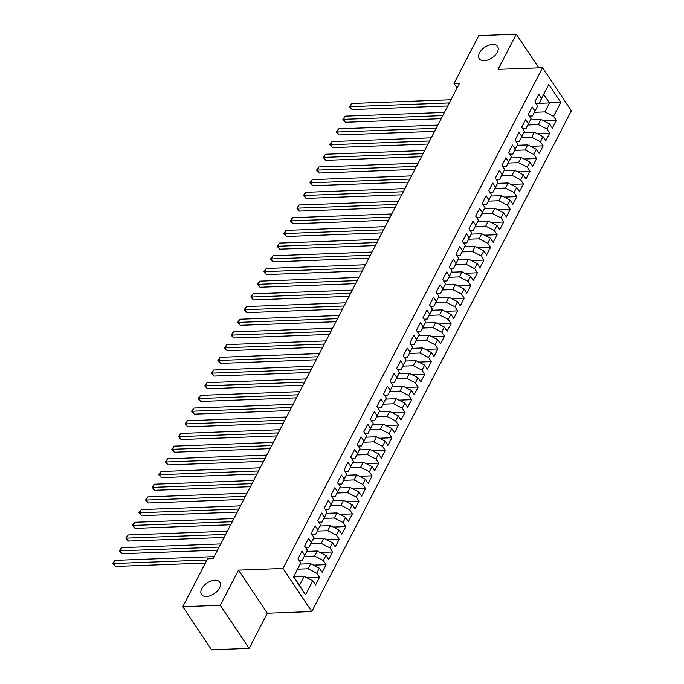 <?xml version="1.0" encoding="UTF-8"?>
<svg xmlns="http://www.w3.org/2000/svg" width="684" height="684" viewBox="0 0 684 684"><rect width="100%" height="100%" fill="white"/><g stroke="black" fill="none" stroke-linecap="round" stroke-linejoin="round"><path stroke-width="1.03" d="M484.195 60.671A11.03 6.421 146.2 0 1 479.227 58.679A11.03 6.421 146.2 0 1 481.698 49.855A11.03 6.421 146.2 0 1 492.608 44.426A11.03 6.421 146.2 0 1 497.567 46.418A11.03 6.421 146.2 0 1 495.105 55.242A11.03 6.421 146.2 0 1 484.195 60.671M206.457 596.474A11.03 6.421 146.2 0 1 201.498 594.481A11.03 6.421 146.2 0 1 203.96 585.658A11.03 6.421 146.2 0 1 214.879 580.229A11.03 6.421 146.2 0 1 219.838 582.221A11.03 6.421 146.2 0 1 217.375 591.044A11.03 6.421 146.2 0 1 206.457 596.474M311.793 611.564L571.371 110.782L542.549 67.682L282.971 568.464L311.793 611.564L267.324 613.24L238.502 570.131L220.282 605.289L249.104 648.389L267.324 613.24M249.104 648.389L211.578 649.8L182.765 606.699L220.282 605.289M305.551 594.798L293.556 576.851L300.789 562.898L293.744 576.646L305.551 594.798L312.785 580.836L315.546 584.974L319.496 577.356L316.735 573.218L319.36 568.148L322.13 572.277L326.071 564.668L323.31 560.529L325.943 555.451L328.705 559.589L332.655 551.979L329.885 547.841L332.518 542.763L335.288 546.901L339.23 539.283L336.468 535.153L339.102 530.074L341.863 534.204L345.813 526.594L343.043 522.456L345.676 517.378L348.438 521.516L352.388 513.906L349.627 509.768L352.251 504.689L355.022 508.828L358.963 501.21L356.202 497.08L358.835 492.001L361.597 496.139L365.547 488.521L362.776 484.383L365.41 479.313L368.18 483.443L372.122 475.833L369.36 471.695L371.993 466.616L374.755 470.754L378.705 463.136L375.935 459.007L378.568 453.928L381.33 458.066L385.28 450.448L382.518 446.31L385.143 441.24L387.913 445.369L391.855 437.76L389.093 433.622L391.727 428.543L394.488 432.681L398.439 425.063L395.668 420.934L398.302 415.855L401.063 419.993L405.013 412.375L402.252 408.237L404.877 403.167L407.647 407.296L411.597 399.687L408.827 395.549L411.46 390.47L414.222 394.608L418.172 386.999L415.402 382.86L418.035 377.782L420.805 381.92L424.747 374.302L421.985 370.172L424.619 365.094L427.38 369.232L431.33 361.614L428.56 357.476L431.194 352.405L433.955 356.535L437.905 348.925L435.144 344.787L437.769 339.709L440.539 343.847L444.48 336.229L441.719 332.099L444.352 327.02L447.114 331.159L451.064 323.541L448.294 319.402L450.927 314.332L453.697 318.462L457.639 310.852L454.877 306.714L457.511 301.635L460.272 305.774L464.222 298.156L461.452 294.026L464.085 288.947L466.847 293.085L470.797 285.467L468.036 281.329L470.66 276.259L473.431 280.389L477.372 272.779L474.611 268.641L477.244 263.562L480.006 267.701L483.956 260.082L481.185 255.953L483.819 250.874L486.589 255.012L490.531 247.394L487.769 243.256L490.402 238.186L493.164 242.316L497.114 234.706L494.344 230.568L496.977 225.489L499.739 229.627L503.689 222.018L500.927 217.88L503.552 212.801L506.322 216.939L510.264 209.321L507.502 205.191L510.136 200.113L512.897 204.251L516.847 196.633L514.077 192.495L516.711 187.425L519.481 191.554L523.422 183.945L520.661 179.806L523.294 174.728L526.056 178.866L530.006 171.248L527.236 167.118L529.869 162.04L532.631 166.178L536.581 158.56L533.819 154.422L536.444 149.351L539.214 153.481L543.156 145.872L540.394 141.733L543.028 136.655L545.789 140.793L549.739 133.175L546.969 129.045L549.603 123.966L552.364 128.105L556.314 120.487L543.746 120.957M535.94 103.523L560.786 102.395L548.79 84.448L541.557 98.41L538.787 94.272L534.845 101.89L537.607 106.029L534.974 111.099L532.212 106.969L528.262 114.579L531.032 118.717L528.399 123.795L525.637 119.657L521.687 127.275L524.448 131.405L521.824 136.484L519.053 132.345L515.112 139.963L517.874 144.102L515.24 149.172L512.478 145.042L508.528 152.652L511.299 156.79L508.665 161.869L505.895 157.73L501.953 165.348L504.715 169.478L502.082 174.557L499.32 170.419L495.37 178.037L498.14 182.175L495.507 187.245L492.745 183.115L488.795 190.725L491.557 194.863L488.932 199.942L486.162 195.804L482.22 203.413L484.982 207.551L482.348 212.63L479.587 208.492L475.636 216.11L478.407 220.239L475.773 225.318L473.003 221.188L469.062 228.798L471.823 232.936L469.19 238.015L466.428 233.877L462.478 241.486L465.248 245.624L462.615 250.703L459.853 246.565L455.903 254.183L458.665 258.313L456.04 263.391L453.27 259.253L449.328 266.871L452.09 271.009L449.456 276.079L446.695 271.95L442.745 279.559L445.515 283.698L442.881 288.776L440.111 284.638L436.17 292.256L438.931 296.386L436.298 301.464L433.536 297.326L429.586 304.944L432.356 309.082L429.723 314.153L426.961 310.023L423.011 317.632L425.773 321.771L423.148 326.849L420.378 322.711L416.436 330.329L419.198 334.459L416.565 339.538L413.803 335.399L409.853 343.017L412.623 347.156L409.99 352.226L407.228 348.096L403.278 355.706L406.039 359.844L403.415 364.923L400.644 360.784L396.694 368.394L399.465 372.532L396.831 377.611L394.069 373.473L390.119 381.091L392.881 385.22L390.256 390.299L387.486 386.161L383.544 393.779L386.306 397.917L383.673 402.987L380.911 398.858L376.961 406.467L379.731 410.605L377.098 415.684L374.336 411.546L370.386 419.164L373.148 423.293L370.523 428.372L367.753 424.234L363.811 431.852L366.573 435.99L363.939 441.06L361.178 436.931L357.228 444.54L359.998 448.678L357.364 453.757L354.594 449.619L350.653 457.237L353.414 461.367L350.781 466.445L348.019 462.307L344.069 469.925L346.839 474.063L344.206 479.133L341.444 475.004L337.494 482.613L340.256 486.751L337.631 491.83L334.861 487.692L330.919 495.31L333.681 499.44L331.047 504.518L328.286 500.38L324.336 507.998L327.106 512.136L324.472 517.207L321.702 513.077L317.761 520.686L320.522 524.825L317.889 529.903L315.127 525.765L311.177 533.375L313.947 537.513L311.314 542.592L308.552 538.453L304.602 546.071L307.364 550.201L304.739 555.28L301.969 551.142L298.027 558.76L300.789 562.898M560.786 102.395L553.553 116.348L556.314 120.487M182.765 606.699L207.56 558.854L213.117 558.64L459.545 83.243L453.988 83.457L457.057 88.048M530.433 119.914L540.933 119.512L538.299 124.591L527.86 124.984M549.603 123.966L540.933 119.512M546.969 129.045L538.299 124.591M548.79 84.448L539.112 103.284L535.854 103.404M541.557 98.41L539.112 103.284M523.85 132.602L534.349 132.209L531.716 137.279L521.285 137.672M543.028 136.655L534.349 132.209M540.394 141.733L531.716 137.279M537.607 106.029L532.537 115.972L529.279 116.092M534.974 111.099L532.537 115.972M517.275 145.29L527.774 144.897L525.141 149.976L514.701 150.369M536.444 149.351L527.774 144.897M533.819 154.422L525.141 149.976M531.032 118.717L525.953 128.66L522.696 128.789M528.399 123.795L525.953 128.66M510.7 157.978L521.191 157.585L518.566 162.664L508.126 163.057M529.869 162.04L521.191 157.585M527.236 167.118L518.566 162.664M524.448 131.405L519.378 141.357L516.121 141.477M521.824 136.484L519.378 141.357M504.117 170.675L514.616 170.282L511.983 175.352L501.552 175.745M523.294 174.728L514.616 170.282M520.661 179.806L511.983 175.352M517.874 144.102L512.795 154.045L509.537 154.165M515.24 149.172L512.795 154.045M497.542 183.363L508.041 182.97L505.408 188.049L494.968 188.442M516.711 187.425L508.041 182.97M514.077 192.495L505.408 188.049M511.299 156.79L506.22 166.734L502.962 166.853M508.665 161.869L506.22 166.734M490.958 196.052L501.457 195.658L498.824 200.737L488.393 201.13M510.136 200.113L501.457 195.658M507.502 205.191L498.824 200.737M504.715 169.478L499.645 179.422L496.387 179.55M502.082 174.557L499.645 179.422M484.383 208.748L494.883 208.355L492.249 213.425L481.818 213.818M503.552 212.801L494.883 208.355M500.927 217.88L492.249 213.425M498.14 182.175L493.061 192.118L489.804 192.238M495.507 187.245L493.061 192.118M477.808 221.436L488.299 221.043L485.674 226.122L475.235 226.507M496.977 225.489L488.299 221.043M494.344 230.568L485.674 226.122M491.557 194.863L486.486 204.807L483.229 204.926M488.932 199.942L486.486 204.807M471.225 234.125L481.724 233.731L479.091 238.81L468.66 239.203M490.402 238.186L481.724 233.731M487.769 243.256L479.091 238.81M484.982 207.551L479.911 217.495L476.645 217.623M482.348 212.63L479.911 217.495M464.65 246.821L475.149 246.42L472.516 251.498L462.076 251.892M483.819 250.874L475.149 246.42M481.185 255.953L472.516 251.498M478.407 220.239L473.328 230.192L470.07 230.311M475.773 225.318L473.328 230.192M458.066 259.51L468.566 259.116L465.941 264.195L455.501 264.58M477.244 263.562L468.566 259.116M474.611 268.641L465.941 264.195M471.823 232.936L466.753 242.88L463.495 243M469.19 238.015L466.753 242.88M451.491 272.198L461.991 271.804L459.357 276.883L448.926 277.276M470.66 276.259L461.991 271.804M468.036 281.329L459.357 276.883M465.248 245.624L460.17 255.568L456.912 255.696M462.615 250.703L460.17 255.568M444.916 284.895L455.407 284.493L452.782 289.571L442.343 289.965M464.085 288.947L455.407 284.493M461.452 294.026L452.782 289.571M458.665 258.313L453.595 268.265L450.337 268.385M456.04 263.391L453.595 268.265M438.333 297.583L448.832 297.189L446.199 302.26L435.768 302.653M457.511 301.635L448.832 297.189M454.877 306.714L446.199 302.26M452.09 271.009L447.02 280.953L443.754 281.073M449.456 276.079L447.02 280.953M431.758 310.271L442.257 309.878L439.624 314.956L429.184 315.35M450.927 314.332L442.257 309.878M448.294 319.402L439.624 314.956M445.515 283.698L440.436 293.641L437.179 293.761M442.881 288.776L440.436 293.641M425.174 322.959L435.674 322.566L433.049 327.645L422.609 328.038M444.352 327.02L435.674 322.566M441.719 332.099L433.049 327.645M438.931 296.386L433.861 306.329L430.604 306.458M436.298 301.464L433.861 306.329M418.599 335.656L429.099 335.263L426.465 340.333L416.034 340.726M437.769 339.709L429.099 335.263M435.144 344.787L426.465 340.333M432.356 309.082L427.278 319.026L424.02 319.146M429.723 314.153L427.278 319.026M412.024 348.344L422.524 347.951L419.891 353.029L409.451 353.423M431.194 352.405L422.524 347.951M428.56 357.476L419.891 353.029M425.773 321.771L420.703 331.714L417.445 331.834M423.148 326.849L420.703 331.714M405.441 361.032L415.94 360.639L413.307 365.718L402.876 366.111M424.619 365.094L415.94 360.639M421.985 370.172L413.307 365.718M419.198 334.459L414.128 344.403L410.87 344.531M416.565 339.538L414.128 344.403M398.866 373.729L409.365 373.336L406.732 378.406L396.293 378.799M418.035 377.782L409.365 373.336M415.402 382.86L406.732 378.406M412.623 347.156L407.544 357.099L404.287 357.219M409.99 352.226L407.544 357.099M392.283 386.417L402.782 386.024L400.157 391.103L389.718 391.487M411.46 390.47L402.782 386.024M408.827 395.549L400.157 391.103M406.039 359.844L400.969 369.787L397.712 369.907M403.415 364.923L400.969 369.787M385.708 399.105L396.207 398.712L393.574 403.791L383.143 404.184M404.877 403.167L396.207 398.712M402.252 408.237L393.574 403.791M399.465 372.532L394.386 382.476L391.128 382.604M396.831 377.611L394.386 382.476M379.133 411.802L389.632 411.4L386.999 416.479L376.559 416.872M398.302 415.855L389.632 411.4M395.668 420.934L386.999 416.479M392.881 385.22L387.811 395.172L384.553 395.292M390.256 390.299L387.811 395.172M372.549 424.49L383.049 424.097L380.415 429.167L369.984 429.561M391.727 428.543L383.049 424.097M389.093 433.622L380.415 429.167M386.306 397.917L381.236 407.861L377.978 407.98M383.673 402.987L381.236 407.861M365.974 437.179L376.474 436.785L373.84 441.864L363.401 442.257M385.143 441.24L376.474 436.785M382.518 446.31L373.84 441.864M379.731 410.605L374.652 420.549L371.395 420.677M377.098 415.684L374.652 420.549M359.399 449.875L369.89 449.474L367.265 454.552L356.826 454.946M378.568 453.928L369.89 449.474M375.935 459.007L367.265 454.552M373.148 423.293L368.077 433.246L364.82 433.365M370.523 428.372L368.077 433.246M352.816 462.564L363.315 462.17L360.682 467.24L350.251 467.634M371.993 466.616L363.315 462.17M369.36 471.695L360.682 467.24M366.573 435.99L361.494 445.934L358.236 446.054M363.939 441.06L361.494 445.934M346.241 475.252L356.74 474.858L354.107 479.937L343.667 480.33M365.41 479.313L356.74 474.858M362.776 484.383L354.107 479.937M359.998 448.678L354.919 458.622L351.661 458.742M357.364 453.757L354.919 458.622M339.657 487.94L350.157 487.547L347.523 492.625L337.092 493.019M358.835 492.001L350.157 487.547M356.202 497.08L347.523 492.625M353.414 461.367L348.344 471.31L345.087 471.438M350.781 466.445L348.344 471.31M333.082 500.637L343.582 500.243L340.948 505.314L330.517 505.707M352.251 504.689L343.582 500.243M349.627 509.768L340.948 505.314M346.839 474.063L341.761 484.007L338.503 484.127M344.206 479.133L341.761 484.007M326.507 513.325L336.998 512.932L334.373 518.01L323.934 518.404M345.676 517.378L336.998 512.932M343.043 522.456L334.373 518.01M340.256 486.751L335.186 496.695L331.928 496.815M337.631 491.83L335.186 496.695M319.924 526.013L330.423 525.62L327.79 530.699L317.359 531.092M339.102 530.074L330.423 525.62M336.468 535.153L327.79 530.699M333.681 499.44L328.611 509.383L325.345 509.512M331.047 504.518L328.611 509.383M313.349 538.71L323.848 538.317L321.215 543.387L310.775 543.78M332.518 542.763L323.848 538.317M329.885 547.841L321.215 543.387M327.106 512.136L322.027 522.08L318.77 522.2M324.472 517.207L322.027 522.08M306.765 551.398L317.265 551.005L314.64 556.083L304.2 556.468M325.943 555.451L317.265 551.005M323.31 560.529L314.64 556.083M320.522 524.825L315.452 534.768L312.195 534.888M317.889 529.903L315.452 534.768M300.19 564.086L310.69 563.693L308.057 568.772L297.625 569.165M319.36 568.148L310.69 563.693M316.735 573.218L308.057 568.772M313.947 537.513L308.869 547.457L305.611 547.585M311.314 542.592L308.869 547.457M293.821 576.774L304.106 576.381L299.507 585.265M312.785 580.836L304.106 576.381M307.364 550.201L302.294 560.153L299.036 560.273M304.739 555.28L302.294 560.153M538.787 67.827L516.3 34.2L478.783 35.611L453.988 83.457M238.502 570.131L282.971 568.464M516.3 34.2L498.08 69.358L542.549 67.682M534.443 112.296L544.874 111.902L549.483 103.019L543.72 94.401M553.553 116.348L544.874 111.902M319.496 577.356L306.928 577.826M326.071 564.668L313.503 565.138M332.655 551.979L320.086 552.45M339.23 539.283L326.661 539.753M345.813 526.594L333.236 527.065M352.388 513.906L339.82 514.377M358.963 501.21L346.395 501.688M365.547 488.521L352.97 488.992M372.122 475.833L359.553 476.303M378.705 463.136L366.128 463.615M385.28 450.448L372.712 450.918M391.855 437.76L379.287 438.23M398.439 425.063L385.861 425.542M405.013 412.375L392.445 412.845M411.597 399.687L399.02 400.157M418.172 386.999L405.603 387.469M424.747 374.302L412.178 374.772M431.33 361.614L418.753 362.084M437.905 348.925L425.337 349.396M444.48 336.229L431.912 336.708M451.064 323.541L438.495 324.011M457.639 310.852L445.07 311.323M464.222 298.156L451.645 298.634M470.797 285.467L458.229 285.938M477.372 272.779L464.804 273.249M483.956 260.082L471.387 260.561M490.531 247.394L477.962 247.864M497.114 234.706L484.537 235.176M503.689 222.018L491.121 222.488M510.264 209.321L497.695 209.8M516.847 196.633L504.27 197.103M523.422 183.945L510.854 184.415M530.006 171.248L517.429 171.727M536.581 158.56L524.012 159.03M543.156 145.872L530.587 146.342M549.739 133.175L537.162 133.654M206.961 560.008L113.356 563.522L115.006 560.35L214.169 556.622M205.388 563.052L115.305 566.438L113.356 563.522L112.629 563.513L115.006 560.35M115.305 566.438L112.629 563.513M219.102 547.106L119.939 550.834L121.581 547.662L220.744 543.934M217.521 550.15L121.889 553.741L119.939 550.834L119.213 550.825L121.581 547.662M121.889 553.741L119.213 550.825M225.677 534.418L126.514 538.137L128.165 534.965L227.327 531.237M224.104 537.462L128.464 541.053L126.514 538.137L125.788 538.128L128.165 534.965M128.464 541.053L125.788 538.128M232.261 521.721L133.098 525.449L134.739 522.277L233.902 518.549M230.679 524.765L135.039 528.364L133.098 525.449L132.363 525.44L134.739 522.277M135.039 528.364L132.363 525.44M238.836 509.033L139.673 512.761L141.314 509.589L240.477 505.861M237.262 512.077L141.622 515.668L139.673 512.761L138.946 512.752L141.314 509.589M141.622 515.668L138.946 512.752M245.419 496.345L146.248 500.072L147.898 496.892L247.061 493.173M243.837 499.388L148.197 502.979L146.248 500.072L145.521 500.055L147.898 496.892M148.197 502.979L145.521 500.055M251.994 483.648L152.831 487.376L154.473 484.204L253.636 480.476M250.412 486.692L154.781 490.291L152.831 487.376L152.105 487.367L154.473 484.204M154.781 490.291L152.105 487.367M258.569 470.96L159.406 474.687L161.056 471.515L260.219 467.788M256.996 474.003L161.356 477.603L159.406 474.687L158.679 474.679L161.056 471.515M161.356 477.603L158.679 474.679M265.153 458.271L165.99 461.999L167.631 458.827L266.794 455.099M263.571 461.315L167.931 464.906L165.99 461.999L165.254 461.982L167.631 458.827M167.931 464.906L165.254 461.982M271.728 445.575L172.565 449.303L174.206 446.13L273.369 442.403M270.146 448.627L174.514 452.218L172.565 449.303L171.838 449.294L174.206 446.13M174.514 452.218L171.838 449.294M278.303 432.887L179.14 436.614L180.79 433.442L279.953 429.714M276.729 435.93L181.089 439.53L179.14 436.614L178.413 436.606L180.79 433.442M181.089 439.53L178.413 436.606M284.886 420.198L185.723 423.926L187.365 420.754L286.528 417.026M283.304 423.242L187.664 426.833L185.723 423.926L184.988 423.918L187.365 420.754M187.664 426.833L184.988 423.918M291.461 407.51L192.298 411.229L193.94 408.057L293.111 404.329M289.888 410.554L194.247 414.145L192.298 411.229L191.571 411.221L193.94 408.057M194.247 414.145L191.571 411.221M298.044 394.813L198.882 398.541L200.523 395.369L299.686 391.641M296.463 397.857L200.822 401.457L198.882 398.541L198.146 398.533L200.523 395.369M200.822 401.457L198.146 398.533M304.619 382.125L205.457 385.853L207.098 382.681L306.261 378.953M303.038 385.169L207.406 388.76L205.457 385.853L204.73 385.844L207.098 382.681M207.406 388.76L204.73 385.844M311.194 369.437L212.031 373.156L213.682 369.984L312.844 366.265M309.621 372.481L213.981 376.072L212.031 373.156L211.305 373.148L213.682 369.984M213.981 376.072L211.305 373.148M317.778 356.74L218.615 360.468L220.257 357.296L319.419 353.568M316.196 359.784L220.556 363.384L218.615 360.468L217.88 360.459L220.257 357.296M220.556 363.384L217.88 360.459M324.353 344.052L225.19 347.78L226.832 344.608L326.003 340.88M322.78 347.096L227.139 350.687L225.19 347.78L224.463 347.771L226.832 344.608M227.139 350.687L224.463 347.771M330.936 331.364L231.765 335.092L233.415 331.911L332.578 328.192M329.355 334.408L233.714 337.999L231.765 335.092L231.038 335.075L233.415 331.911M233.714 337.999L231.038 335.075M337.511 318.667L238.348 322.395L239.99 319.223L339.153 315.495M335.929 321.711L240.298 325.31L238.348 322.395L237.622 322.386L239.99 319.223M240.298 325.31L237.622 322.386M344.086 305.979L244.923 309.707L246.573 306.535L345.736 302.807M342.513 309.023L246.873 312.622L244.923 309.707L244.197 309.698L246.573 306.535M246.873 312.622L244.197 309.698M350.67 293.291L251.507 297.018L253.148 293.846L352.311 290.119M349.088 296.334L253.448 299.925L251.507 297.018L250.772 297.001L253.148 293.846M253.448 299.925L250.772 297.001M357.245 280.594L258.082 284.322L259.723 281.15L358.895 277.422M355.671 283.646L260.031 287.237L258.082 284.322L257.355 284.313L259.723 281.15M260.031 287.237L257.355 284.313M363.828 267.906L264.657 271.633L266.307 268.461L365.47 264.734M362.246 270.95L266.606 274.549L264.657 271.633L263.93 271.625L266.307 268.461M266.606 274.549L263.93 271.625M370.403 255.218L271.24 258.945L272.882 255.773L372.045 252.045M368.821 258.261L273.19 261.852L271.24 258.945L270.513 258.937L272.882 255.773M273.19 261.852L270.513 258.937M376.978 242.529L277.815 246.249L279.465 243.077L378.628 239.349M375.405 245.573L279.765 249.164L277.815 246.249L277.088 246.24L279.465 243.077M279.765 249.164L277.088 246.24M383.562 229.833L284.399 233.56L286.04 230.388L385.203 226.661M381.98 232.876L286.339 236.476L284.399 233.56L283.663 233.552L286.04 230.388M286.339 236.476L283.663 233.552M390.137 217.144L290.974 220.872L292.615 217.7L391.778 213.972M388.563 220.188L292.923 223.779L290.974 220.872L290.247 220.864L292.615 217.7M292.923 223.779L290.247 220.864M396.72 204.456L297.549 208.175L299.199 205.003L398.362 201.284M395.138 207.5L299.498 211.091L297.549 208.175L296.822 208.167L299.199 205.003M299.498 211.091L296.822 208.167M403.295 191.759L304.132 195.487L305.774 192.315L404.937 188.587M401.713 194.803L306.081 198.403L304.132 195.487L303.405 195.479L305.774 192.315M306.081 198.403L303.405 195.479M409.87 179.071L310.707 182.799L312.349 179.627L411.52 175.899M408.297 182.115L312.656 185.715L310.707 182.799L309.98 182.79L312.349 179.627M312.656 185.715L309.98 182.79M416.453 166.383L317.291 170.111L318.932 166.939L418.095 163.211M414.872 169.427L319.231 173.018L317.291 170.111L316.555 170.094L318.932 166.939M319.231 173.018L316.555 170.094M423.028 153.686L323.865 157.414L325.507 154.242L424.67 150.514M421.447 156.739L325.815 160.33L323.865 157.414L323.139 157.405L325.507 154.242M325.815 160.33L323.139 157.405M429.603 140.998L330.44 144.726L332.091 141.554L431.253 137.826M428.03 144.042L332.39 147.641L330.44 144.726L329.714 144.717L332.091 141.554M332.39 147.641L329.714 144.717M436.187 128.31L337.024 132.038L338.666 128.866L437.828 125.138M434.605 131.354L338.965 134.945L337.024 132.038L336.289 132.021L338.666 128.866M338.965 134.945L336.289 132.021M442.762 115.613L343.599 119.341L345.24 116.169L444.412 112.441M441.189 118.665L345.548 122.256L343.599 119.341L342.872 119.332L345.24 116.169M345.548 122.256L342.872 119.332M449.345 102.925L350.174 106.653L351.824 103.481L450.987 99.753M447.764 105.969L352.123 109.568L350.174 106.653L349.447 106.644L351.824 103.481M352.123 109.568L349.447 106.644"/></g></svg>
